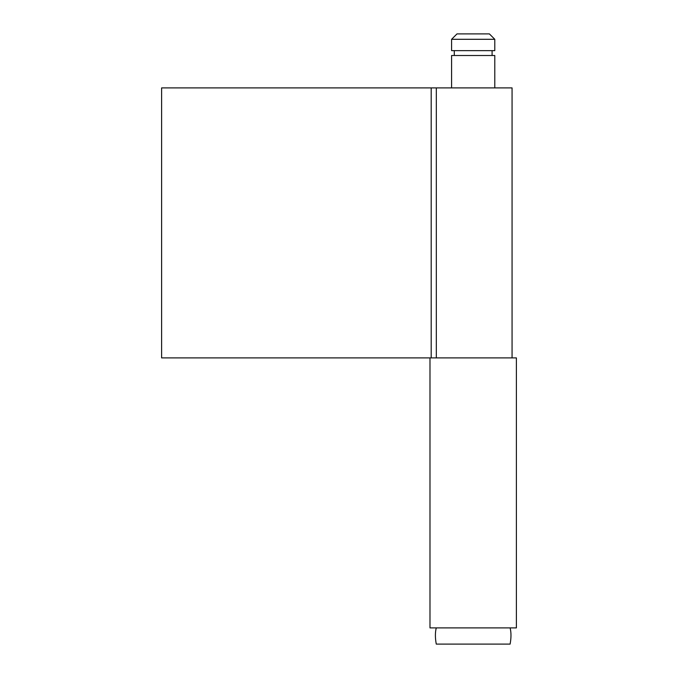 <?xml version="1.0" encoding="UTF-8"?>
<svg xmlns="http://www.w3.org/2000/svg" width="678" height="678" viewBox="0 0 678 678"><rect width="100%" height="100%" fill="white"/><g stroke="black" fill="none" stroke-linecap="round" stroke-linejoin="round"><path stroke-width="1.02" d="M436.318 357.899L436.318 87.903L512.068 87.903L512.068 357.899M436.318 87.903L161.61 87.903L161.61 357.899L431.191 357.899L431.191 87.903M470.642 39.299L494.787 39.299L489.389 33.9L456.989 33.9L451.59 39.299L473.193 39.299M474.464 33.9L456.989 33.9M451.59 39.299L451.59 50.638L494.787 50.638L494.787 39.299M451.59 87.903L451.59 55.503L494.787 55.503L494.787 87.903M510.11 644.1L436.268 644.1L510.11 644.1C511.271 637.829 511.271 632.43 510.11 627.896M429.988 627.896L516.39 627.896L516.39 357.899L429.988 357.899L429.988 627.896M492.092 50.638L492.092 55.503M454.294 50.638L454.294 55.503M436.268 627.896C435.106 632.43 435.106 637.829 436.268 644.1"/></g></svg>
